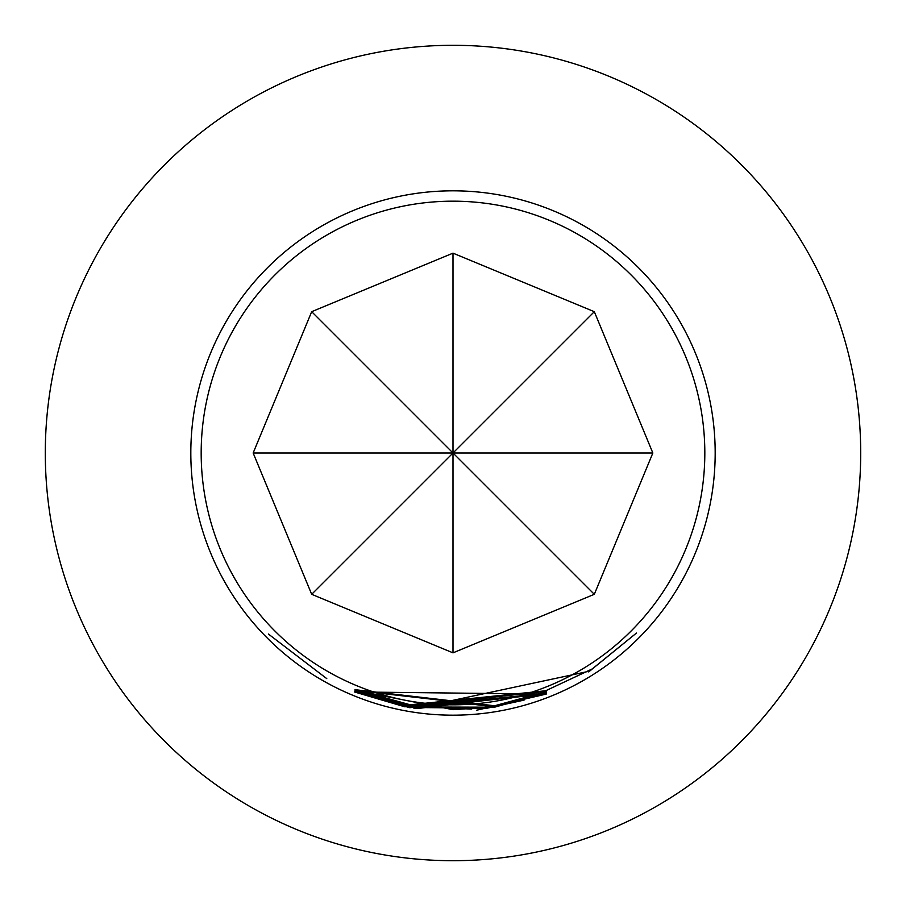 <?xml version="1.0" encoding="UTF-8"?>
<svg xmlns="http://www.w3.org/2000/svg" width="906" height="906" viewBox="0 0 906 906"><rect width="100%" height="100%" fill="white"/><g stroke="black" fill="none" stroke-linecap="round" stroke-linejoin="round"><path stroke-width="1.36" d="M268.414 634.041L326.783 678.639L268.414 634.041M355.446 690.429L453 709.681L486.986 707.427L490.882 706.476L354.993 689.681L494.563 705.774L546.465 691.629L494.551 706.42L355.446 690.429M274.937 631.063A251.811 251.811 0 0 0 631.063 631.063A251.811 251.811 0 0 0 631.063 274.937A251.811 251.811 0 0 0 274.937 274.937A251.811 251.811 0 0 0 274.937 631.063M546.465 691.357L410.192 705.423L355.243 689.511L410.237 704.789L546.454 690.678L418.425 706.159L414.314 705.967L546.431 691.244M414.053 705.4L414.314 705.967M531.052 697.62L592.298 668.9L636.454 633.056L588.696 671.912L588.764 671.312L418.334 707.722L414.099 707.507L486.975 708.22L524.076 700.112M413.883 706.94L414.099 707.507M546.409 692.558L494.563 707.201L409.965 706.963L355.005 690.632L410.078 706.329L471.72 709.104M546.25 693.939L409.727 707.699L354.676 691.788L409.92 707.088L546.341 693.215L418.108 708.458L413.895 708.254L546.205 693.826M476.669 710.213L546.227 694.087L354.371 691.935L405.039 706.861M638.39 267.61A262.185 262.185 0 0 1 638.39 638.39A262.185 262.185 0 0 1 267.61 638.39A262.185 262.185 0 0 1 267.61 267.61A262.185 262.185 0 0 1 638.39 267.61M453 860.7A407.7 407.7 0 0 0 860.7 453A407.7 407.7 0 0 0 453 45.3A407.7 407.7 0 0 0 45.3 453A407.7 407.7 0 0 0 453 860.7M594.313 311.687L652.852 453L594.313 594.313L453 652.852L311.687 594.313L253.148 453L311.687 311.687L453 253.148L594.313 311.687L453 453L594.313 594.313M652.852 453L453 453L453 652.852M453 253.148L453 453L311.687 311.687M253.148 453L453 453L311.687 594.313M409.829 707.076L409.727 707.699M410.067 706.329L409.965 706.963M494.45 705.785L494.551 706.42M410.293 704.8L410.192 705.423"/></g></svg>
